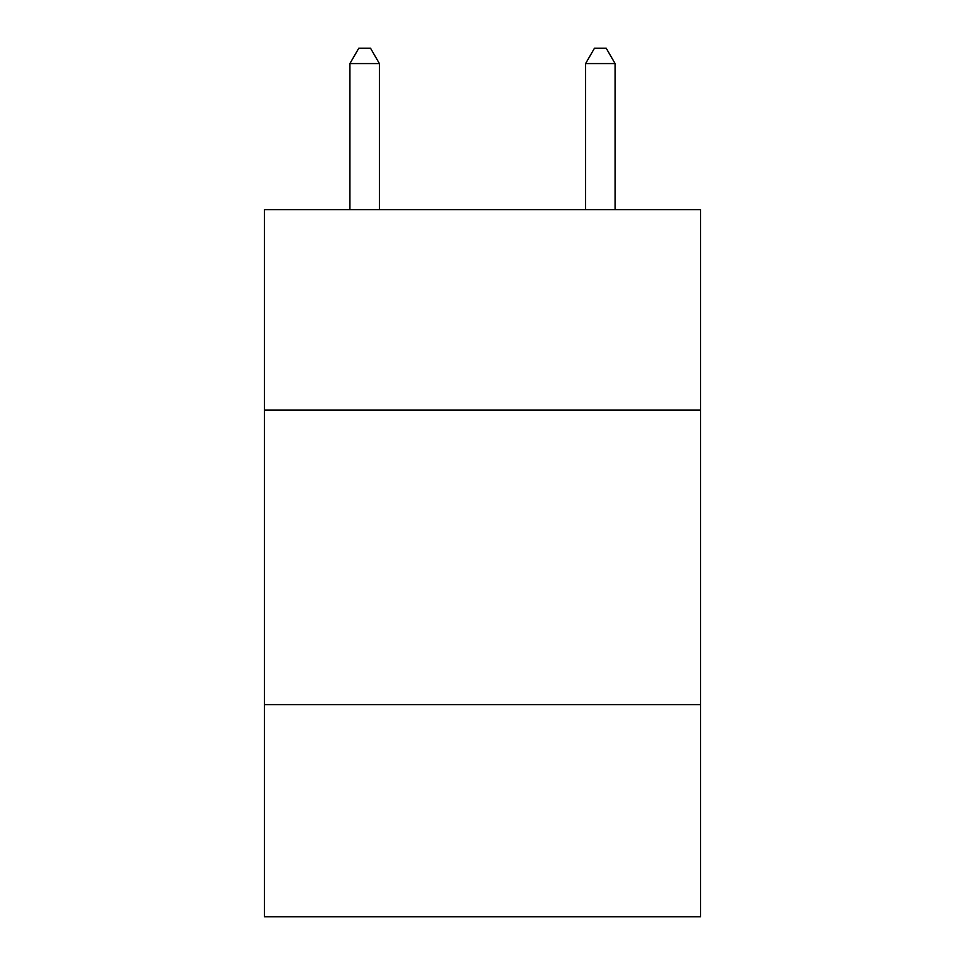 <?xml version="1.0" encoding="UTF-8"?>
<svg xmlns="http://www.w3.org/2000/svg" width="965" height="965" viewBox="0 0 965 965"><rect width="100%" height="100%" fill="white"/><g stroke="black" fill="none" stroke-linecap="round" stroke-linejoin="round"><path stroke-width="1.45" d="M700.506 410.029L700.506 209.695L264.494 209.695L264.494 410.029L700.506 410.029L700.506 916.75L264.494 916.75L264.494 410.029M700.506 704.631L264.494 704.631M379.39 209.695L379.39 63.569L349.921 63.569L349.921 209.695M349.921 63.569L358.763 48.25L370.548 48.25L379.39 63.569M615.079 209.695L615.079 63.569L585.61 63.569L585.61 209.695M585.61 63.569L594.452 48.25L606.237 48.25L615.079 63.569"/></g></svg>
